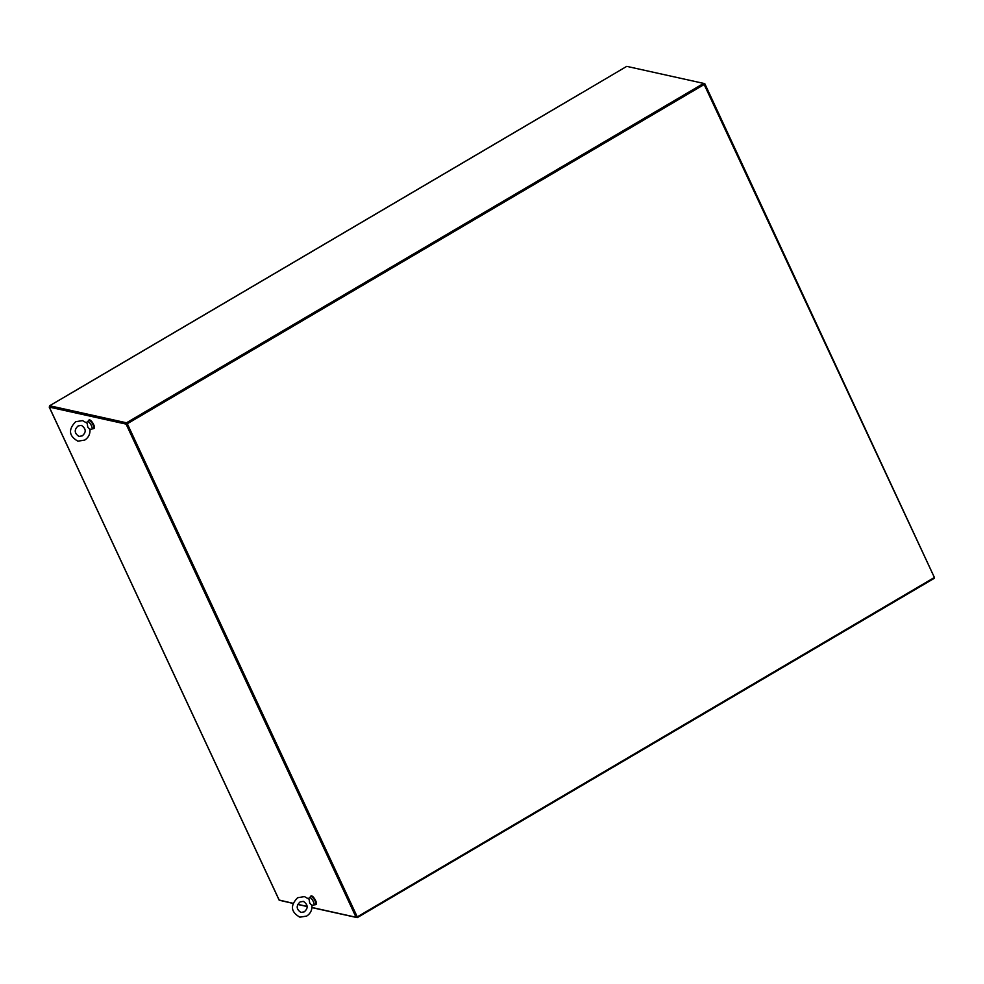 <?xml version="1.0" encoding="UTF-8"?>
<svg xmlns="http://www.w3.org/2000/svg" width="984" height="984" viewBox="0 0 984 984"><rect width="100%" height="100%" fill="white"/><g stroke="black" fill="none" stroke-linecap="round" stroke-linejoin="round"><path stroke-width="1.48" d="M704.446 84.341L127.305 423.735L357.266 916.879L934.394 577.485L704.04 84.255L126.899 423.637L356.86 916.78L356.06 917.26L311.953 907.482M357.266 916.879L126.899 423.637L126.1 424.116L356.06 917.26M127.305 423.735L50.012 406.601L49.618 405.752L70.565 393.489M49.889 406.355L49.311 407.105L126.1 424.116M293.048 903.3L279.173 900.04M50.086 406.613L126.899 423.637L126.505 422.788L49.618 405.752M307.119 906.412L297.881 904.37M934.283 577.227L704.839 83.775L703.708 83.529M126.899 423.637L704.839 83.775M934.111 577.645L934.394 578.248L357.253 917.641L311.94 907.605M307.119 906.535L297.832 904.481M292.998 903.41L280.305 900.471M357.253 917.641L356.86 916.78M704.04 84.255L703.646 83.394L626.746 66.359L580.105 93.874M70.59 393.502L580.289 93.763M703.646 83.394L126.505 422.788M86.678 422.788L87.219 421.767A4.403 1.414 59.5 0 1 87.416 421.558A4.403 1.414 59.5 0 1 91.45 425.752A4.403 1.414 59.5 0 1 91.881 429.147A4.403 1.414 59.5 0 1 91.598 429.221L89.95 429.184M87.416 421.558L89.015 420.611A4.403 1.414 59.5 0 1 93.062 424.805A4.403 1.414 59.5 0 1 93.48 428.2L91.881 429.147M89.864 429.184L89.938 429.135C90.331 433.87 88.597 437.511 84.735 440.069L77.933 441.189C68.855 436.01 68.105 429.528 75.682 421.73L82.484 420.611L87.133 423.218L87.822 427.24L89.741 429.172M92.877 428.557A4.92 1.574 -120.5 0 0 93.025 428.618A4.92 1.574 -120.5 0 0 93.738 428.643A4.92 1.574 -120.5 0 0 93.074 424.461A4.92 1.574 -120.5 0 0 89.483 420.193A4.92 1.574 -120.5 0 0 88.757 420.168A4.92 1.574 -120.5 0 0 88.412 420.967M93.923 428.483A4.92 1.574 -120.5 0 0 94.144 428.409A4.92 1.574 -120.5 0 0 93.48 424.227A4.92 1.574 -120.5 0 0 89.876 419.959A4.92 1.574 -120.5 0 0 89.163 419.934A4.92 1.574 -120.5 0 0 88.99 420.094M308.632 898.773L309.185 897.752A4.403 1.414 59.5 0 1 309.37 897.543A4.403 1.414 59.5 0 1 313.404 901.738A4.403 1.414 59.5 0 1 313.834 905.145A4.403 1.414 59.5 0 1 313.564 905.206L311.903 905.182M309.37 897.543L310.981 896.609A4.403 1.414 59.5 0 1 315.015 900.803A4.403 1.414 59.5 0 1 315.446 904.198L313.834 905.145M311.817 905.182L311.903 905.12C312.297 909.856 310.563 913.509 306.7 916.067L299.886 917.186C290.809 912.008 290.059 905.526 297.635 897.728L304.45 896.609L309.087 899.216L309.775 903.226L311.707 905.157M314.843 904.554A4.92 1.574 -120.5 0 0 314.978 904.616A4.92 1.574 -120.5 0 0 315.704 904.64A4.92 1.574 -120.5 0 0 315.028 900.446A4.92 1.574 -120.5 0 0 311.436 896.178A4.92 1.574 -120.5 0 0 310.723 896.166A4.92 1.574 -120.5 0 0 310.378 896.953M315.876 904.468A4.92 1.574 -120.5 0 0 316.098 904.394A4.92 1.574 -120.5 0 0 315.433 900.212A4.92 1.574 -120.5 0 0 311.842 895.944A4.92 1.574 -120.5 0 0 311.116 895.932A4.92 1.574 -120.5 0 0 310.944 896.092M49.311 407.105L279.272 900.249M49.2 407.032L279.161 900.176M580.166 93.775L70.504 393.477M82.262 435.863L78.978 436.429C74.317 433.267 74.034 429.762 78.142 425.937L81.438 425.371C86.137 428.729 86.42 432.222 82.262 435.863M304.228 911.861L300.944 912.426C296.27 909.253 295.987 905.76 300.108 901.934L303.392 901.369C308.103 904.714 308.373 908.22 304.228 911.861"/></g></svg>
